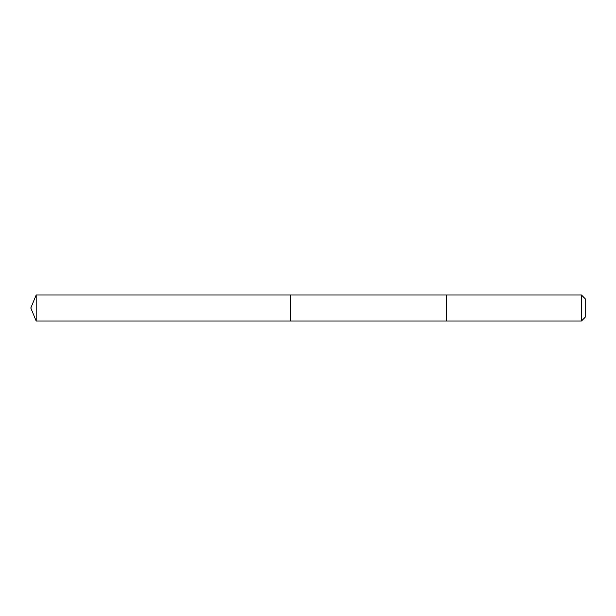 <?xml version="1.0" encoding="UTF-8"?>
<svg xmlns="http://www.w3.org/2000/svg" width="616" height="616" viewBox="0 0 616 616"><rect width="100%" height="100%" fill="white"/><g stroke="black" fill="none" stroke-linecap="round" stroke-linejoin="round"><path stroke-width="0.46" stroke-dasharray="3.08 2.31" d="M290.675 295.01L290.675 320.99L290.675 295.01M36.182 320.99L36.182 295.01M446.6 320.99L446.6 295.01L446.6 320.99M581.45 320.99L581.45 295.01M585.2 317.24L585.2 298.76"/><path stroke-width="0.92" d="M290.675 295.511L290.675 295.01L36.182 295.01L36.182 320.99L290.675 320.99L290.675 295.01L446.6 295.01L446.6 320.99L290.675 320.99L290.675 295.511M446.6 295.01L446.6 320.99L581.45 320.99L581.45 295.01L446.6 295.01M581.45 295.01L585.2 298.76L585.2 317.24L581.45 320.99M290.675 320.99L36.182 320.99L30.8 308L36.182 320.99M30.8 308L36.182 295.01"/></g></svg>
